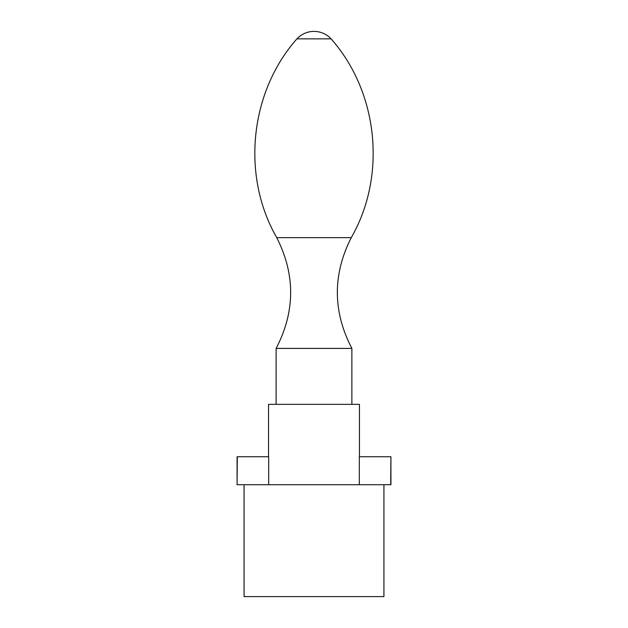 <?xml version="1.0" encoding="UTF-8"?>
<svg xmlns="http://www.w3.org/2000/svg" width="628" height="628" viewBox="0 0 628 628"><rect width="100%" height="100%" fill="white"/><g stroke="black" fill="none" stroke-linecap="round" stroke-linejoin="round"><path stroke-width="0.94" d="M390.702 484.714L390.922 456.744L390.922 484.714L268.674 484.714L268.674 456.744L237.078 456.744L237.078 484.714L237.298 456.744M390.702 456.744L359.326 456.744L359.326 484.714M383.928 484.714L383.928 596.6L244.072 596.6L244.072 484.714M268.674 484.714L237.298 484.714M314 38.858L331.089 38.858A23.307 23.307 0 0 0 296.911 38.858L314 38.858M331.089 38.858C378.37 92.3 386.832 175.809 351.256 237.651L276.744 237.651C295.49 274.679 295.278 311.598 276.124 348.407L351.876 348.407L351.876 404.354M268.549 456.744L268.549 404.354L359.452 404.354L359.452 456.744M276.744 237.651C241.168 175.809 249.63 92.3 296.911 38.858M351.256 237.651C332.51 274.679 332.722 311.598 351.876 348.407M276.124 348.407L276.124 404.354"/></g></svg>
